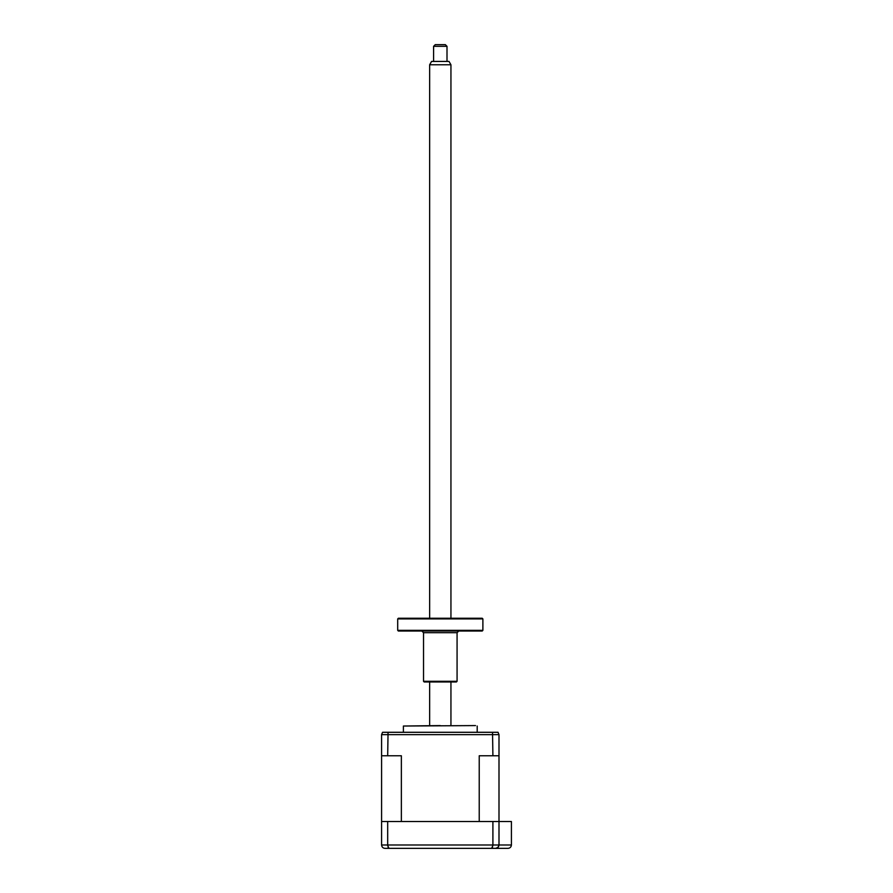 <?xml version="1.0" encoding="UTF-8"?>
<svg xmlns="http://www.w3.org/2000/svg" width="893" height="893" viewBox="0 0 893 893"><rect width="100%" height="100%" fill="white"/><g stroke="black" fill="none" stroke-linecap="round" stroke-linejoin="round"><path stroke-width="1.34" d="M396.693 848.35L386.624 848.35M492.88 845.604L491.608 848.35L384.95 848.35C382.963 848.205 381.847 847.089 381.59 844.99L381.59 821.515L511.41 821.515L511.41 844.99C511.198 847.022 510.07 848.138 508.05 848.35L491.608 848.35L492.512 847.412M498.997 755.768L498.997 734.638L498.037 732.293L382.55 732.293L381.59 734.638L381.59 821.515L381.59 755.768L401.359 755.768L401.359 821.515L479.228 821.515L479.228 755.768L498.997 755.768L498.997 844.99C498.74 847.089 497.624 848.205 495.637 848.35L497.97 847.412L498.997 844.99L511.41 844.99C511.198 847.022 510.07 848.138 508.05 848.35M387.707 845.604L388.98 848.35L388.075 847.412M483.906 848.35L495.637 848.35M387.685 821.515L387.685 844.99L498.997 844.99M492.903 821.515L492.903 844.99M384.95 848.35C382.963 848.205 381.847 847.089 381.59 844.99L387.685 844.99M403.402 732.293L403.402 726.031L475.511 725.585M403.402 726.031L440.294 725.585M492.903 755.768L492.534 732.293M387.685 755.768L388.053 732.293M429.645 64.776L431.576 61.427L449.012 61.427L450.943 64.776L429.645 64.776L429.645 618.246M433.585 46.324L435.259 44.65L445.328 44.65L447.002 46.324L433.585 46.324L433.585 61.427M397.698 618.916L398.367 618.246L482.22 618.246L482.89 618.916L397.698 618.916L397.698 630.346L482.89 630.346L482.89 618.916M482.89 630.346L482.22 631.027L398.367 631.027L397.698 630.346M457.071 681.303L456.39 681.973L424.197 681.973L423.528 681.303L457.071 681.303L457.071 632.702L423.528 632.702L421.842 631.027M498.997 734.638L381.59 734.638M477.197 732.293L477.197 726.031M450.943 64.776L450.943 618.246M450.943 681.973L450.943 725.585M447.002 46.324L447.002 61.427M429.645 681.973L429.645 725.585M423.528 681.303L423.528 632.702M457.071 632.702L458.745 631.027"/></g></svg>
